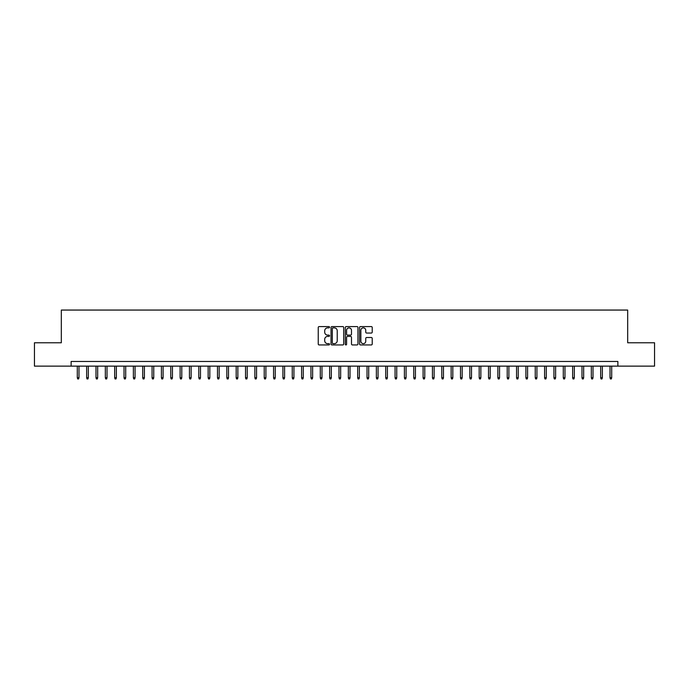 <?xml version="1.0" encoding="UTF-8"?>
<svg xmlns="http://www.w3.org/2000/svg" width="689" height="689" viewBox="0 0 689 689"><rect width="100%" height="100%" fill="white"/><g stroke="black" fill="none" stroke-linecap="round" stroke-linejoin="round"><path stroke-width="1.03" d="M329.549 327.232A0.646 0.646 0 0 0 328.903 326.586L319.162 326.586A0.922 0.922 0 0 0 318.24 327.508L318.24 344.018A0.922 0.922 0 0 0 319.162 344.939L328.903 344.939A0.646 0.646 0 0 0 329.549 344.293A0.646 0.646 0 0 0 328.903 343.647L327.645 343.647A2.937 2.937 0 0 1 324.708 340.719L324.708 339.341A2.937 2.937 0 0 1 327.645 336.404L328.903 336.404A0.646 0.646 0 0 0 329.549 335.758A0.646 0.646 0 0 0 328.903 335.121L327.645 335.121A2.937 2.937 0 0 1 324.708 332.184L324.708 330.806A2.937 2.937 0 0 1 327.645 327.869L328.903 327.869A0.646 0.646 0 0 0 329.549 327.232M371.311 333.054A0.922 0.922 0 0 0 372.224 332.141L372.224 327.508A0.922 0.922 0 0 0 371.311 326.586L360.485 326.586A0.922 0.922 0 0 0 359.572 327.508L359.572 344.018A0.922 0.922 0 0 0 360.485 344.939L371.311 344.939A0.922 0.922 0 0 0 372.224 344.018L372.224 338.42A0.922 0.922 0 0 0 371.311 337.507L366.677 337.507A0.922 0.922 0 0 0 365.756 338.42L365.756 341.193A2.455 2.455 0 0 1 363.31 343.647A2.455 2.455 0 0 1 360.855 341.193L360.855 330.324A2.455 2.455 0 0 1 363.31 327.869A2.455 2.455 0 0 1 365.756 330.324L365.756 332.141A0.922 0.922 0 0 0 366.677 333.054L371.311 333.054M71.131 366.135L34.45 366.135L34.45 342.769L61.321 342.769L61.321 310.059L627.679 310.059L627.679 342.769L654.55 342.769L654.55 366.135L617.869 366.135L617.869 361.467L71.131 361.467L71.131 366.135L617.869 366.135M343.699 327.508A0.922 0.922 0 0 0 342.777 326.586L331.952 326.586A0.922 0.922 0 0 0 331.039 327.508L331.039 344.018A0.922 0.922 0 0 0 331.952 344.939L342.777 344.939A0.922 0.922 0 0 0 343.699 344.018L343.699 327.508M346.222 326.586L357.048 326.586A0.922 0.922 0 0 1 357.961 327.508L357.961 344.018A0.922 0.922 0 0 1 357.048 344.939L352.415 344.939A0.922 0.922 0 0 1 351.493 344.018L351.493 337.317A0.922 0.922 0 0 0 350.58 336.404L347.506 336.404A0.922 0.922 0 0 0 346.584 337.317L346.584 344.293A0.646 0.646 0 0 1 345.947 344.939A0.646 0.646 0 0 1 345.301 344.293L345.301 327.508A0.922 0.922 0 0 1 346.222 326.586M332.968 327.869A0.646 0.646 0 0 0 332.322 328.515L332.322 343.01A0.646 0.646 0 0 0 332.968 343.647L334.294 343.647A2.937 2.937 0 0 0 337.231 340.719L337.231 330.806A2.937 2.937 0 0 0 334.294 327.869L332.968 327.869M351.493 330.375A2.455 2.455 0 0 0 349.039 327.921A2.455 2.455 0 0 0 346.584 330.375L346.584 334.199A0.922 0.922 0 0 0 347.506 335.121L350.58 335.121A0.922 0.922 0 0 0 351.493 334.199L351.493 330.375M78.985 377.727L78.606 378.941L77.676 378.941L77.297 377.727L78.985 377.727L78.985 366.135M77.297 377.727L77.297 366.135M88.33 377.727L87.959 378.941L87.021 378.941L86.65 377.727L88.33 377.727L88.33 366.135M86.65 377.727L86.65 366.135M97.674 377.727L97.304 378.941L96.365 378.941L95.995 377.727L97.674 377.727L97.674 366.135M95.995 377.727L95.995 366.135M107.019 377.727L106.649 378.941L105.71 378.941L105.339 377.727L107.019 377.727L107.019 366.135M105.339 377.727L105.339 366.135M116.363 377.727L115.993 378.941L115.054 378.941L114.684 377.727L116.363 377.727L116.363 366.135M114.684 377.727L114.684 366.135M125.717 377.727L125.338 378.941L124.408 378.941L124.029 377.727L125.717 377.727L125.717 366.135M124.029 377.727L124.029 366.135M135.061 377.727L134.682 378.941L133.752 378.941L133.373 377.727L135.061 377.727L135.061 366.135M133.373 377.727L133.373 366.135M144.406 377.727L144.027 378.941L143.097 378.941L142.726 377.727L144.406 377.727L144.406 366.135M142.726 377.727L142.726 366.135M153.75 377.727L153.38 378.941L152.441 378.941L152.071 377.727L153.75 377.727L153.75 366.135M152.071 377.727L152.071 366.135M163.095 377.727L162.725 378.941L161.786 378.941L161.415 377.727L163.095 377.727L163.095 366.135M161.415 377.727L161.415 366.135M172.439 377.727L172.069 378.941L171.13 378.941L170.76 377.727L172.439 377.727L172.439 366.135M170.76 377.727L170.76 366.135M181.784 377.727L181.414 378.941L180.484 378.941L180.105 377.727L181.784 377.727L181.784 366.135M180.105 377.727L180.105 366.135M191.137 377.727L190.758 378.941L189.828 378.941L189.449 377.727L191.137 377.727L191.137 366.135M189.449 377.727L189.449 366.135M200.482 377.727L200.103 378.941L199.173 378.941L198.794 377.727L200.482 377.727L200.482 366.135M198.794 377.727L198.794 366.135M209.826 377.727L209.456 378.941L208.517 378.941L208.147 377.727L209.826 377.727L209.826 366.135M208.147 377.727L208.147 366.135M219.171 377.727L218.801 378.941L217.862 378.941L217.491 377.727L219.171 377.727L219.171 366.135M217.491 377.727L217.491 366.135M228.515 377.727L228.145 378.941L227.206 378.941L226.836 377.727L228.515 377.727L228.515 366.135M226.836 377.727L226.836 366.135M237.86 377.727L237.49 378.941L236.551 378.941L236.181 377.727L237.86 377.727L237.86 366.135M236.181 377.727L236.181 366.135M247.213 377.727L246.834 378.941L245.904 378.941L245.525 377.727L247.213 377.727L247.213 366.135M245.525 377.727L245.525 366.135M256.558 377.727L256.179 378.941L255.249 378.941L254.87 377.727L256.558 377.727L256.558 366.135M254.87 377.727L254.87 366.135M265.902 377.727L265.523 378.941L264.593 378.941L264.223 377.727L265.902 377.727L265.902 366.135M264.223 377.727L264.223 366.135M275.247 377.727L274.877 378.941L273.938 378.941L273.567 377.727L275.247 377.727L275.247 366.135M273.567 377.727L273.567 366.135M284.591 377.727L284.221 378.941L283.282 378.941L282.912 377.727L284.591 377.727L284.591 366.135M282.912 377.727L282.912 366.135M293.936 377.727L293.566 378.941L292.627 378.941L292.257 377.727L293.936 377.727L293.936 366.135M292.257 377.727L292.257 366.135M303.281 377.727L302.91 378.941L301.98 378.941L301.601 377.727L303.281 377.727L303.281 366.135M301.601 377.727L301.601 366.135M312.634 377.727L312.255 378.941L311.325 378.941L310.946 377.727L312.634 377.727L312.634 366.135M310.946 377.727L310.946 366.135M321.978 377.727L321.599 378.941L320.669 378.941L320.29 377.727L321.978 377.727L321.978 366.135M320.29 377.727L320.29 366.135M331.323 377.727L330.953 378.941L330.014 378.941L329.643 377.727L331.323 377.727L331.323 366.135M329.643 377.727L329.643 366.135M340.667 377.727L340.297 378.941L339.358 378.941L338.988 377.727L340.667 377.727L340.667 366.135M338.988 377.727L338.988 366.135M350.012 377.727L349.642 378.941L348.703 378.941L348.333 377.727L350.012 377.727L350.012 366.135M348.333 377.727L348.333 366.135M359.357 377.727L358.986 378.941L358.047 378.941L357.677 377.727L359.357 377.727L359.357 366.135M357.677 377.727L357.677 366.135M368.71 377.727L368.331 378.941L367.401 378.941L367.022 377.727L368.71 377.727L368.71 366.135M367.022 377.727L367.022 366.135M378.054 377.727L377.675 378.941L376.745 378.941L376.366 377.727L378.054 377.727L378.054 366.135M376.366 377.727L376.366 366.135M387.399 377.727L387.02 378.941L386.09 378.941L385.719 377.727L387.399 377.727L387.399 366.135M385.719 377.727L385.719 366.135M396.743 377.727L396.373 378.941L395.434 378.941L395.064 377.727L396.743 377.727L396.743 366.135M395.064 377.727L395.064 366.135M406.088 377.727L405.718 378.941L404.779 378.941L404.409 377.727L406.088 377.727L406.088 366.135M404.409 377.727L404.409 366.135M415.433 377.727L415.062 378.941L414.123 378.941L413.753 377.727L415.433 377.727L415.433 366.135M413.753 377.727L413.753 366.135M424.777 377.727L424.407 378.941L423.477 378.941L423.098 377.727L424.777 377.727L424.777 366.135M423.098 377.727L423.098 366.135M434.13 377.727L433.751 378.941L432.821 378.941L432.442 377.727L434.13 377.727L434.13 366.135M432.442 377.727L432.442 366.135M443.475 377.727L443.096 378.941L442.166 378.941L441.787 377.727L443.475 377.727L443.475 366.135M441.787 377.727L441.787 366.135M452.819 377.727L452.449 378.941L451.51 378.941L451.14 377.727L452.819 377.727L452.819 366.135M451.14 377.727L451.14 366.135M462.164 377.727L461.794 378.941L460.855 378.941L460.485 377.727L462.164 377.727L462.164 366.135M460.485 377.727L460.485 366.135M471.509 377.727L471.138 378.941L470.199 378.941L469.829 377.727L471.509 377.727L471.509 366.135M469.829 377.727L469.829 366.135M480.853 377.727L480.483 378.941L479.544 378.941L479.174 377.727L480.853 377.727L480.853 366.135M479.174 377.727L479.174 366.135M490.206 377.727L489.827 378.941L488.897 378.941L488.518 377.727L490.206 377.727L490.206 366.135M488.518 377.727L488.518 366.135M499.551 377.727L499.172 378.941L498.242 378.941L497.863 377.727L499.551 377.727L499.551 366.135M497.863 377.727L497.863 366.135M508.895 377.727L508.516 378.941L507.586 378.941L507.216 377.727L508.895 377.727L508.895 366.135M507.216 377.727L507.216 366.135M518.24 377.727L517.87 378.941L516.931 378.941L516.561 377.727L518.24 377.727L518.24 366.135M516.561 377.727L516.561 366.135M527.585 377.727L527.214 378.941L526.275 378.941L525.905 377.727L527.585 377.727L527.585 366.135M525.905 377.727L525.905 366.135M536.929 377.727L536.559 378.941L535.62 378.941L535.25 377.727L536.929 377.727L536.929 366.135M535.25 377.727L535.25 366.135M546.274 377.727L545.903 378.941L544.973 378.941L544.594 377.727L546.274 377.727L546.274 366.135M544.594 377.727L544.594 366.135M555.627 377.727L555.248 378.941L554.318 378.941L553.939 377.727L555.627 377.727L555.627 366.135M553.939 377.727L553.939 366.135M564.971 377.727L564.592 378.941L563.662 378.941L563.283 377.727L564.971 377.727L564.971 366.135M563.283 377.727L563.283 366.135M574.316 377.727L573.946 378.941L573.007 378.941L572.637 377.727L574.316 377.727L574.316 366.135M572.637 377.727L572.637 366.135M583.661 377.727L583.29 378.941L582.351 378.941L581.981 377.727L583.661 377.727L583.661 366.135M581.981 377.727L581.981 366.135M593.005 377.727L592.635 378.941L591.696 378.941L591.326 377.727L593.005 377.727L593.005 366.135M591.326 377.727L591.326 366.135M602.35 377.727L601.979 378.941L601.041 378.941L600.67 377.727L602.35 377.727L602.35 366.135M600.67 377.727L600.67 366.135M611.703 377.727L611.324 378.941L610.394 378.941L610.015 377.727L611.703 377.727L611.703 366.135M610.015 377.727L610.015 366.135"/></g></svg>
